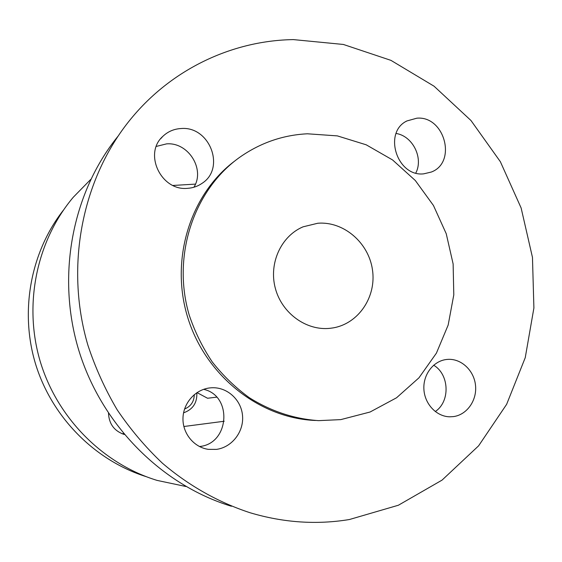 <?xml version="1.0" encoding="UTF-8"?>
<svg xmlns="http://www.w3.org/2000/svg" width="562" height="562" viewBox="0 0 562 562"><rect width="100%" height="100%" fill="white"/><g stroke="black" fill="none" stroke-linecap="round" stroke-linejoin="round"><path stroke-width="0.84" d="M184.547 409.031C190.876 406.389 194.122 401.584 194.283 394.615M196.812 392.726C197.311 402.792 192.892 409.494 183.556 412.845M317.839 223.233L303.08 226.823C281.14 236.019 268.58 263.311 275.331 288.292C281.878 313.315 306.416 330.99 330.119 328.306L332.985 327.913C358.682 323.663 376.596 296.687 372.451 269.718C368.644 242.714 343.712 221.189 317.839 223.233M181.105 128.529C173.995 128.923 167.905 131.536 162.832 136.362C143.191 153.686 161.28 191.312 187.687 188.319C193.019 187.961 197.817 186.289 202.095 183.31C225.875 168.235 209.71 125.937 181.105 128.529M193.911 187.237C205.348 169.183 188.277 141.975 166.535 143.879L156.299 146.422M209.675 387.935C195.267 389.578 183.268 403.059 182.973 418.261C182.538 433.457 193.946 447.359 208.369 449.361L216.447 449.389C231.965 447.324 243.908 431.813 242.552 415.873C241.4 399.912 227.273 386.93 211.733 387.766L209.675 387.935M199.447 446.53L199.608 446.509C229.563 443.776 232.738 395.627 203.627 389.333M446.474 359.497C433.407 360.959 423.017 374.503 423.896 389.248C424.626 403.994 436.491 416.59 449.719 416.807L453.478 416.597C467.064 414.798 477.208 400.193 475.501 385.237C473.984 370.253 461.023 358.247 447.422 359.399L446.474 359.497M416.849 118.189L406.895 120.949C382.848 132.358 397.018 176.988 423.678 173.848L431.272 172.056C457.222 162.474 444.654 115.589 416.849 118.189M124.23 434.475C114.318 431.054 109.07 424.015 108.494 413.351M123.535 433.632L122.052 433.738M307.386 133.791L337.376 135.892L366.206 144.806L392.571 159.945L415.311 180.507L433.457 205.488L446.242 233.729L453.127 263.964L453.794 294.86L448.167 325.047L436.414 353.133L418.978 377.797L396.54 397.784L370.07 412.016L340.783 419.617L318.612 420.643C294.109 418.95 270.968 411.279 249.191 397.622C235.429 387.59 223.149 375.739 212.359 362.076C202.601 347.555 194.909 331.945 189.268 315.24C171.508 255.562 194.023 189.071 240.536 156.714C260.916 142.65 283.199 135.006 307.386 133.791M293.399 39.6L343.389 44.461L390.948 60.366L434.047 86.197L470.984 120.521L500.37 161.715L521.129 207.975L532.467 257.396L533.9 307.99L525.245 357.671L506.636 404.324L478.606 445.835L442.055 480.117L398.374 505.238L349.395 519.527C316.568 524.929 283.48 522.674 250.125 512.762C218.569 502.449 188.727 485.673 162.348 463.151C145.474 447.155 130.405 429.368 117.156 409.775C105.101 389.34 95.336 367.78 87.869 345.103C64.138 264.611 82.881 175.47 132.892 116.482C174.058 67.665 233.89 40.513 293.399 39.6M185.98 486.516L157.079 480.398C102.867 463.84 56.987 417.847 40.071 360.937C23.302 303.986 36.797 240.501 73.306 197.213L90.77 179.383M216.623 397.158L207.547 398.254L197.002 392.599M172.991 185.46L195.45 184.111M224.21 421.247L183.851 426.509M435.255 411.56C450.408 401.556 449.41 374.425 433.66 365.202M415.81 173.026C423.678 158.062 412.733 136.004 396.112 133.468M231.425 506.257C162.039 485.168 102.003 425.42 78.961 350.871C56.088 276.265 72.133 193.026 117.746 136.545M315.437 420.474C259.841 418.367 205.783 376.041 187.813 317.755C169.675 259.518 190.342 193.967 235.085 160.767M146.071 476.618C95.266 460.608 52.364 417.833 35.806 364.794C19.41 311.699 30.552 252.12 63.422 210.146M301.091 227.729L303.08 226.823M160.676 138.737L162.832 136.362M206.675 449.066L208.369 449.361M449.298 416.793L449.719 416.807M405.996 121.469L406.895 120.949"/></g></svg>
